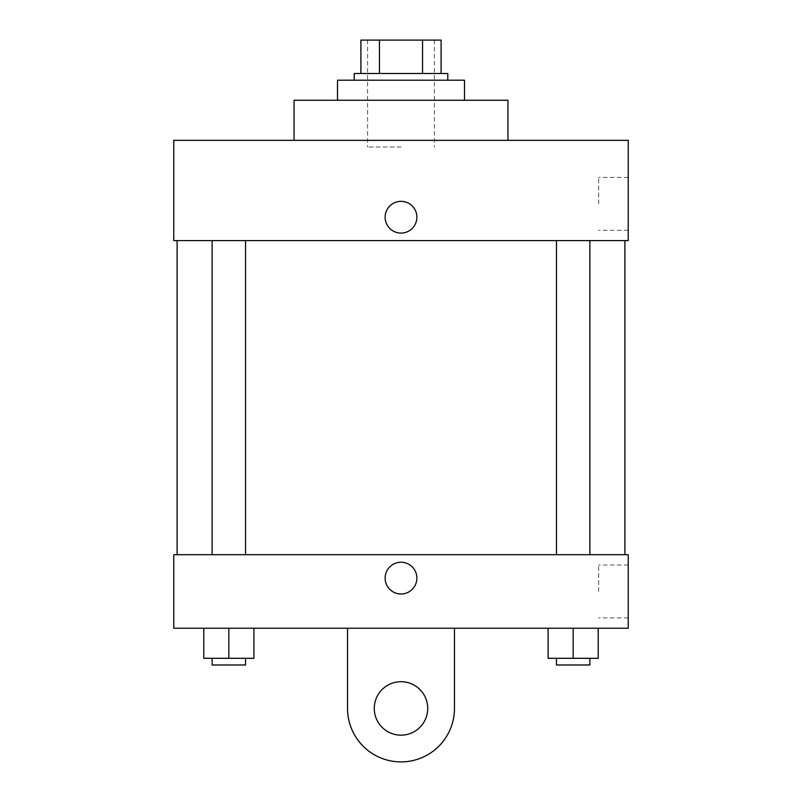 <?xml version="1.0" encoding="UTF-8"?>
<svg xmlns="http://www.w3.org/2000/svg" width="802" height="802" viewBox="0 0 802 802"><rect width="100%" height="100%" fill="white"/><g stroke="black" fill="none" stroke-linecap="round" stroke-linejoin="round"><path stroke-width="0.6" stroke-dasharray="4.01 3.01" d="M401 147.037L367.587 147.037L401 147.037M401 40.1L367.587 40.1L401 40.1M422.554 73.513L422.554 40.1L441.1 40.1L441.1 73.513L379.446 73.513L441.1 73.513M422.554 40.1L360.9 40.1M379.446 73.513L360.9 73.513L379.446 73.513L379.446 40.1M447.787 73.513L354.213 73.513M354.213 80.2L447.787 80.2L354.213 80.2M337.512 80.2L464.488 80.2M401 100.25L337.512 100.25L401 100.25M294.063 140.35L294.063 100.25L507.937 100.25L507.937 140.35L294.063 140.35L507.937 140.35M628.237 140.35L173.763 140.35L173.763 240.6L628.237 240.6L628.237 140.35M173.763 233.081L173.763 201.332L173.773 233.081M556.458 240.6L589.871 240.6L556.458 240.6L589.871 240.6L556.458 240.6L556.458 554.713L589.871 554.713L556.458 554.713M212.129 240.6L245.542 240.6L212.129 240.6L245.542 240.6L212.129 240.6L212.129 554.713L245.542 554.713L212.129 554.713M177.112 240.6L624.888 240.6L177.112 240.6M628.237 203.838L628.237 177.402L628.237 203.838M416.87 217.212A15.87 15.87 0 0 0 393.06 203.457A15.87 15.87 0 0 0 393.06 230.956A15.87 15.87 0 0 0 416.87 217.212A15.87 15.87 0 0 1 393.06 230.956A15.87 15.87 0 0 1 393.06 203.457A15.87 15.87 0 0 1 416.87 217.212M598.663 203.838L598.663 177.402L598.663 203.838M385.13 217.212A15.87 15.87 0 0 0 408.94 230.956A15.87 15.87 0 0 0 408.94 203.457A15.87 15.87 0 0 0 385.13 217.212M177.112 554.713L624.888 554.713L177.112 554.713M628.237 554.713L173.763 554.713L173.763 628.237L628.237 628.237L628.237 554.713L173.763 554.713M598.222 658.312L598.222 628.237L598.222 658.312L548.097 658.312L548.097 628.237L598.222 628.237L548.097 628.237L598.222 628.237L548.097 628.237L598.222 628.237L548.097 628.237L548.097 658.312L589.871 658.312L573.159 658.312L573.159 628.237L573.159 658.312L548.097 658.312L548.097 628.237M556.458 658.312L556.458 664.988L589.871 664.988L556.458 664.988L589.871 664.988L589.871 658.312L556.458 658.312L589.871 658.312M573.159 658.312L573.159 628.237M253.903 658.312L253.903 628.237L253.903 658.312L203.778 658.312L203.778 628.237L253.903 628.237L203.778 628.237L253.903 628.237L203.778 628.237L253.903 628.237L203.778 628.237L203.778 658.312L245.542 658.312L228.841 658.312L228.841 628.237L228.841 658.312L203.778 658.312L203.778 628.237M212.129 658.312L212.129 664.988L245.542 664.988L212.129 664.988L245.542 664.988L245.542 658.312L212.129 658.312L245.542 658.312M228.841 658.312L228.841 628.237M385.13 578.112A15.87 15.87 0 0 0 408.94 591.856A15.87 15.87 0 0 0 408.94 564.357A15.87 15.87 0 0 0 385.13 578.112M628.237 591.475L628.237 617.911L628.237 591.475M598.663 591.475L598.663 565.039L598.663 591.475M416.87 578.112A15.87 15.87 0 0 0 393.06 564.357A15.87 15.87 0 0 0 393.06 591.856A15.87 15.87 0 0 0 416.87 578.112A15.87 15.87 0 0 1 393.06 591.856A15.87 15.87 0 0 1 393.06 564.357A15.87 15.87 0 0 1 416.87 578.112M173.763 593.981L173.763 562.232L173.773 593.981M347.537 628.237L347.537 708.437L347.537 628.237L454.463 628.237L454.463 708.437A53.463 53.463 0 0 1 401 761.9A53.463 53.463 0 0 1 347.537 708.437A53.463 53.463 0 0 0 401 761.9A53.463 53.463 0 0 0 454.463 708.437A53.463 53.463 0 0 1 401 761.9A53.463 53.463 0 0 1 347.537 708.437L347.537 628.237L454.463 628.237M401 735.163A26.737 26.737 0 0 1 377.852 695.063A26.737 26.737 0 0 1 424.148 695.063A26.737 26.737 0 0 1 401 735.163A26.737 26.737 0 0 1 377.852 695.063A26.737 26.737 0 0 1 424.148 695.063A26.737 26.737 0 0 1 401 735.163A26.737 26.737 0 0 1 377.852 695.063A26.737 26.737 0 0 1 424.148 695.063A26.737 26.737 0 0 1 401 735.163M401 681.7A26.737 26.737 0 0 1 424.148 721.8A26.737 26.737 0 0 1 377.852 721.8A26.737 26.737 0 0 1 401 681.7A26.737 26.737 0 0 0 377.852 721.8A26.737 26.737 0 0 0 424.148 721.8A26.737 26.737 0 0 0 401 681.7M367.587 40.1L367.587 147.037M434.413 40.1L434.413 147.037M628.237 177.402L598.663 177.402M628.237 230.274L598.663 230.274M245.542 554.713L245.542 240.6M589.871 554.713L589.871 240.6M628.237 565.039L598.663 565.039M628.237 617.911L598.663 617.911"/><path stroke-width="1.2" d="M379.446 73.513L379.446 40.1L360.9 40.1L360.9 73.513L360.9 40.1M379.446 40.1L441.1 40.1L441.1 73.513M422.554 73.513L422.554 40.1M354.213 80.2L354.213 73.513L447.787 73.513L447.787 80.2M464.488 100.25L464.488 80.2L337.512 80.2L337.512 100.25M507.937 140.35L507.937 100.25L294.063 100.25L294.063 140.35M173.763 140.35L628.237 140.35L628.237 240.6L173.763 240.6L173.763 140.35M385.13 217.212A15.87 15.87 0 0 1 408.94 203.457A15.87 15.87 0 0 1 408.94 230.956A15.87 15.87 0 0 1 385.13 217.212M177.112 554.713L177.112 240.6M556.458 240.6L556.458 554.713M212.129 554.713L212.129 240.6M173.763 554.713L628.237 554.713L628.237 628.237L173.763 628.237L173.763 554.713L628.237 554.713M548.097 628.237L548.097 658.312L598.222 658.312L598.222 628.237L598.222 658.312M573.159 658.312L573.159 628.237M589.871 658.312L589.871 664.988L556.458 664.988L556.458 658.312M203.778 628.237L203.778 658.312L253.903 658.312L253.903 628.237L253.903 658.312M228.841 658.312L228.841 628.237M245.542 658.312L245.542 664.988L212.129 664.988L212.129 658.312M385.13 578.112A15.87 15.87 0 0 1 408.94 564.357A15.87 15.87 0 0 1 408.94 591.856A15.87 15.87 0 0 1 385.13 578.112M454.463 628.237L454.463 708.437A53.463 53.463 0 0 1 401 761.9A53.463 53.463 0 0 1 347.537 708.437L347.537 628.237M401 735.163A26.737 26.737 0 0 1 377.852 695.063A26.737 26.737 0 0 1 424.148 695.063A26.737 26.737 0 0 1 401 735.163M624.888 554.713L624.888 240.6M589.871 240.6L589.871 554.713M245.542 554.713L245.542 240.6"/></g></svg>
